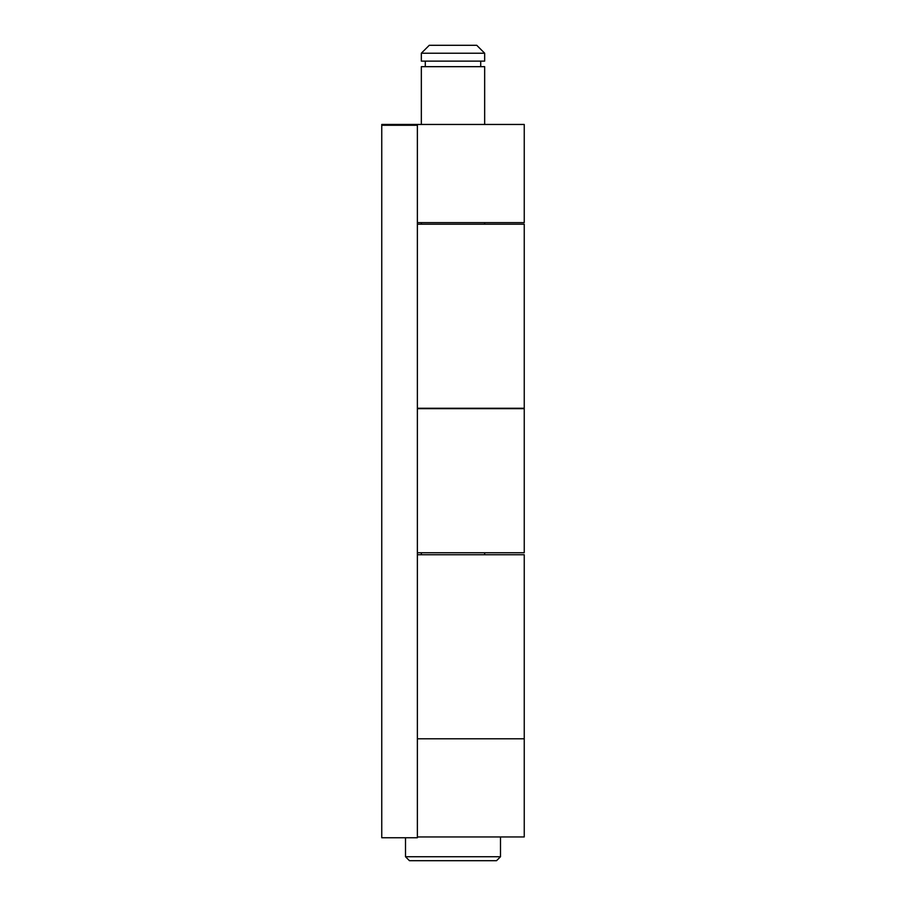 <?xml version="1.0" encoding="UTF-8"?>
<svg xmlns="http://www.w3.org/2000/svg" width="906" height="906" viewBox="0 0 906 906"><rect width="100%" height="100%" fill="white"/><g stroke="black" fill="none" stroke-linecap="round" stroke-linejoin="round"><path stroke-width="1.36" d="M405.503 856.736L409.455 860.7L496.545 860.7L500.497 856.736L405.503 856.736L500.497 856.736L500.497 836.951L500.497 856.736L496.545 860.7L409.455 860.7L405.503 856.736L405.503 837.744L405.503 856.736M484.665 554.732L484.665 552.751L484.665 554.732M484.665 224.212L484.665 222.627L484.665 224.212M484.665 124.462L484.665 66.67L421.335 66.67L421.335 124.462L421.335 66.67L484.665 66.67L484.665 124.462M421.335 222.627L421.335 224.212L421.335 222.627M421.335 552.751L421.335 554.732L421.335 552.751M480.712 66.67L480.712 61.132L480.712 66.67M425.288 61.132L425.288 66.67L425.288 61.132M484.665 61.132L484.665 53.216L421.335 53.216L421.335 61.132L484.665 61.132L421.335 61.132L421.335 53.216L484.665 53.216L476.749 45.3L429.251 45.3L421.335 53.216L429.251 45.3L476.749 45.3L484.665 53.216L484.665 61.132M524.246 738.786L524.246 836.951L524.246 738.786L417.372 738.786L524.246 738.786L417.372 738.786L524.246 738.786L524.246 554.732L524.246 738.786M524.246 124.462L524.246 222.627L524.246 124.462L381.754 124.462L381.754 125.255L417.372 125.255L417.372 837.744L381.754 837.744L417.372 837.744L417.372 125.255L381.754 125.255L381.754 837.744L381.754 124.462L524.246 124.462M524.246 408.663L524.246 552.751L524.246 408.663L417.372 408.663L524.246 408.663M417.372 552.751L524.246 552.751L417.372 552.751M417.372 222.627L524.246 222.627L417.372 222.627M417.372 836.951L524.246 836.951L417.372 836.951M524.246 224.212L524.246 408.266L524.246 224.212L417.372 224.212L524.246 224.212M524.246 554.732L417.372 554.732L524.246 554.732M417.372 408.266L524.246 408.266L417.372 408.266"/></g></svg>
